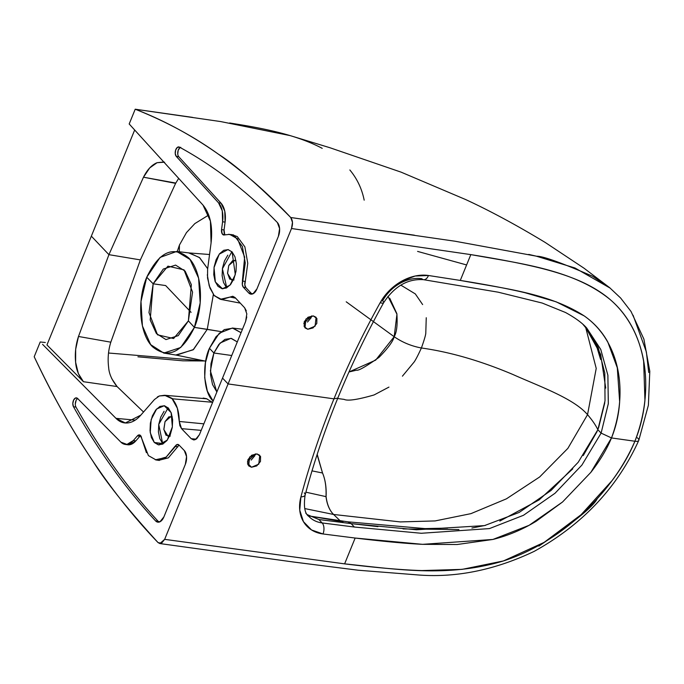 <?xml version="1.0" encoding="UTF-8"?>
<svg xmlns="http://www.w3.org/2000/svg" width="684" height="684" viewBox="0 0 684 684"><rect width="100%" height="100%" fill="white"/><g stroke="black" fill="none" stroke-linecap="round" stroke-linejoin="round"><path stroke-width="1.03" d="M637.36 437.786A8.174 2.762 -157.8 0 1 638.762 440.445A8.174 2.762 -157.8 0 1 634.897 441.24L611.487 437.94C606.853 449.226 599.988 460.683 590.89 472.311L562.547 501.996L536.136 521.276C522.328 529.647 507.921 535.709 492.907 539.454L457.074 544.524L422.575 544.336C405.347 543.498 382.878 541.395 355.158 538.043L344.616 563.864C376.465 567.763 402.252 569.994 421.977 570.567L462.11 569.37L503.424 560.948L544.105 542.395L581.126 514.676L612.334 480.305C622.107 467.172 629.631 454.15 634.897 441.24C611.564 495.413 558.785 543.19 503.424 560.948C447.345 577.894 395.412 569.071 344.616 563.864L355.158 538.043L323.002 533.965L311.528 529.946L303.431 521.644L299.746 510.127L300.926 496.849C309.672 464.043 320.685 431.373 333.963 398.849L228.08 383.929L164.656 539.351L344.616 563.864L164.656 539.351L228.08 383.929L222.531 378.09L199.454 434.631L195.547 439.504L191.212 438.701L181.534 428.654L179.875 425.662L179.268 421.464L203.858 423.849M423.627 279.696A8.174 4.634 -81.4 0 0 428.475 275.498A8.174 4.634 98.6 0 1 423.627 279.696A8.174 4.634 98.6 0 1 421.814 278.721A34.935 26.325 -43.5 0 0 382.647 300.763A8.174 2.069 -151 0 1 383.596 302.781A8.174 2.069 -151 0 1 380.159 302.704C362.631 334.271 347.233 366.325 333.963 398.849L337.819 398.062C350.986 365.82 366.248 334.066 383.604 302.773C394.454 286.28 407.767 278.585 423.558 279.688L498.157 292.179L542.224 303.055L565.48 312.485C575.235 317.821 582.332 323.028 586.761 328.081L600.732 349.387L607.888 375.285L608.307 403.799L601.108 433.109L597.867 429.697L578.202 462.273L551.073 490.454L519.147 512.461L484.52 525.594L416.419 529.775L351.123 523.619L377.927 526.637M307.449 514.701L318.906 519.532L322.147 522.944L318.906 519.532L351.123 523.619L354.363 527.031L322.147 522.944A8.174 4.583 97.5 0 1 323.002 533.965L355.158 538.043L422.575 544.336L492.907 539.454L529.117 525.312L562.547 501.996L590.89 472.311L611.487 437.94L601.108 433.109L581.913 465.077L555.04 493.241L523.474 515.291L489.453 528.587L421.31 533.272L354.355 527.031L351.123 523.619L347.891 521.832L309.202 515.992L342.975 521.772M317.094 454.629L322.523 473.003C325.336 479.655 326.524 487.538 326.088 496.652C327.089 504.527 329.594 510.469 333.595 514.471L340.162 520.772L333.595 514.471L400.268 521.918L435.101 520.926L470.917 513.65L506.408 498.841L539.642 476.979L567.865 448.371L587.539 414.675L567.865 448.371L539.642 476.979L506.408 498.841L470.917 513.65L435.101 520.926L400.277 521.918L333.595 514.471L304.722 508.563M403.047 528.92L458.921 529.57M471.892 528.048L485.503 525.355M499.816 521.063L539.129 499.893L572.764 468.865M583.247 455.561L597.192 431.313M586.145 327.439L600.766 349.464L607.871 375.2L608.332 403.56L601.108 433.109L597.867 429.697C595.619 425.046 592.173 420.036 587.539 414.675C573.739 398.43 539.83 386.537 512.735 374.413C480.544 360.827 450.106 352.012 421.404 347.985C417.505 356.45 414.863 361.383 413.495 362.785L402.423 376.166M388.939 387.11L374.08 394.95C357.706 399.67 347.72 401.157 344.146 399.388L337.639 398.507M356.586 370.155L348.977 371.985L375.661 360.135L394.172 336.708C393.12 341.248 388.067 348.13 379.022 357.364C365.863 366.633 358.39 370.899 356.586 370.155M387.948 296.326L396.951 314.238L394.172 336.708L346.215 301.806L394.172 336.708C402.337 342.359 411.417 346.121 421.404 347.985C411.417 346.121 402.337 342.359 394.172 336.708C396.737 332.373 397.635 324.686 396.857 313.665L389.726 298.215M333.595 514.471C329.526 510.469 326.995 504.527 326.003 496.635L305.893 492.181L326.003 496.635C326.405 487.256 325.251 479.373 322.54 473.003L311.998 470.866L322.532 473.003L317.196 454.321M321.719 519.9L325.447 520.387M251.481 467.257L247.856 464.675L247.941 459.699L251.703 455.236L256.936 453.902L260.57 456.484L260.476 461.461L256.714 465.924L251.481 467.257L247.403 462.957L251.481 467.257L248.651 465.855L249.634 457.015L256.936 453.902L259.766 455.305L258.783 464.145L251.481 467.257M246.77 316.906L245.607 321.548L222.531 378.09L228.08 383.929L333.963 398.849C320.685 431.373 309.672 464.043 300.926 496.849A43.109 32.481 136.5 0 0 323.002 533.965A8.174 4.583 -82.5 0 0 322.147 522.944A34.935 26.325 -43.5 0 1 308.86 516.386A34.935 26.325 -43.5 0 0 322.147 522.944L354.355 527.031M216.743 391.718L210.398 370.942L213.887 352.995L210.997 363.632L210.527 374.721L212.536 384.579L216.743 391.718M209.432 348.301L213.887 352.995L231.739 355.509L213.887 352.995L220.103 343.026L230.901 338.332L237.288 341.914L231.38 338.409L224.951 339.367L218.812 344.488L213.887 352.995L209.432 348.301L216.041 336.708L224.326 329.594L233.073 328.14L240.871 332.604L232.38 328.038L219.35 333.134L209.432 348.301L205.448 362.665L204.696 377.705L207.346 391.162L213.006 400.867C203.661 393.146 201.789 364.273 209.432 348.301M172.146 398.772C176.728 403.868 179.097 411.435 179.268 421.464L177.37 408.262L172.146 398.772L172.992 398.849L166.075 395.497L159.389 395.951L164.579 395.275L172.146 398.772M203.182 398.079L206.551 398.695L212.125 402.243L172.992 398.849L212.125 402.243L211.484 401.636M178.678 178.37L175.617 183.363L143.486 177.207L108.918 254.662L91.348 236.16L46.957 344.933L83.448 381.715L78.344 373.575L75.625 362.272L75.668 349.319L78.489 336.477L108.918 254.662L140.365 259.903L110.808 342.18L78.489 336.477L108.918 254.662L140.365 259.903L110.697 342.53M165.656 285.561L191.101 312.34L165.656 285.561L153.156 283.8L148.984 312.597L157.517 334.827L173.608 338.529L188.382 320.882L178.267 335.63L165.956 339.58L156.38 333.518L150.198 320.035L153.156 283.8L167.939 266.153L184.03 269.864L192.563 292.085L188.382 320.882L194.401 327.397C181.978 352.876 167.999 359.314 152.455 346.702C139.485 333.912 136.732 300.618 146.744 277.225L153.156 283.8L165.656 285.561M596.978 499.217C592.37 507.34 573.004 522.961 538.881 546.097M158.055 542.592C127.652 509.247 105.96 482.126 92.981 461.23C73.051 432.006 53.463 397.173 34.2 356.74C51.556 393.668 70.632 427.705 91.4 458.87C112.15 489.992 134.372 517.899 158.055 542.592L161.518 543.241L164.656 539.351L159.885 543.549L158.055 542.592M45.306 342.504L40.219 341.983L34.2 356.74L40.219 341.983L45.306 342.504M42.562 344.343L115.989 418.351L42.562 344.343M135.193 420.121L115.989 418.351L135.193 420.121M108.619 367.274L108.653 367.53C109.081 373.815 111.885 380.15 117.058 386.546L143.537 412.016L117.058 386.546L83.448 381.715L117.058 386.546L111.697 378.568M254.927 455.621L251.165 460.084M140.819 415.128L154.464 399.507L140.819 415.128C136.809 419.719 132.568 422.302 128.096 422.892C123.607 423.473 119.572 421.96 115.989 418.351L125.334 422.969L140.819 415.128M163.784 353.081L176.489 355.141L193.512 349.524L207.261 329.32L194.401 327.397L180.721 347.498L163.784 353.081L150.685 344.659L142.417 325.943L140.989 301.49L146.744 277.225L153.156 283.8L163.279 269.051L175.591 265.101L185.167 271.163L191.349 284.638L188.382 320.882L194.401 327.397C204.405 304.012 201.66 270.71 188.69 257.919C173.146 245.317 159.167 251.746 146.744 277.225L160.09 257.406L176.669 251.447L189.451 252.977L199.668 257.714L207.679 268.701L199.352 257.449L188.716 252.909M175.779 183.055L143.486 177.207L108.918 254.662L91.348 236.16L134.671 130.003L46.957 344.933L83.448 381.715C78.72 375.901 76.112 369.42 75.625 362.272C74.761 353.525 75.71 344.924 78.489 336.477L110.808 342.18C108.277 350.302 107.559 358.758 108.653 367.53L108.679 367.701M168.144 407.818L158.739 424.448L162.638 443.514L154.31 442.497L163.066 443.925M154.31 442.497L150.241 432.69L151.155 419.557L156.636 408.998L164.22 405.74L171.12 412.623L172.368 426.816L167.255 440.111L158.731 444.848L154.31 442.497L151.421 437.58L150.044 430.792L150.377 423.157L152.387 415.846L155.764 409.972L159.979 406.424L164.408 405.749L168.367 408.049L171.257 412.965L172.642 419.754L172.3 427.389L170.29 434.699L166.913 440.573L162.698 444.121L158.269 444.797L154.31 442.497M179.439 245.043L179.293 251.763L179.439 245.052L186.467 232.603L194.837 223.6L208.706 215.032M206.884 398.815L164.579 395.275M175.771 355.005L193.162 349.815L207.261 329.32L221.112 331.629L194.401 327.397L200.181 302.832L198.608 278.149L190.058 259.475L176.669 251.447M207.303 274.754L209.218 285.886L214.237 295.633L220.316 299.301L230.029 297.061L235.638 298.173L230.029 297.061L232.902 296.326L235.048 297.54L244.641 307.791L246.821 313.845L245.607 321.548L199.454 434.631L196.753 438.692M154.464 399.507L159.389 395.959L157.371 396.942M155.319 459.81L165.853 457.511L177.045 444.523L178.986 445.019L184.321 450.559L186.552 456.613L185.338 464.359L163.886 516.916L159.936 521.806L155.584 520.9A990.116 558.495 98 0 1 73.487 406.758L72.812 403.577L73.624 400.063L75.514 398.002L77.523 398.43L120.897 442.146L126.95 444.42L133.32 440.539L137.381 435.888L139.972 435.101L141.579 438.111L146.419 452.697M137.937 356.809L182.833 360.81L204.747 360.981L108.534 353.021M77.788 398.464A5.104 2.881 -82 0 0 75.496 402.295A5.104 2.881 -82 0 0 75.992 407.117A990.116 558.495 -82 0 0 158.09 521.259A990.116 558.495 98 0 1 75.992 407.117L73.487 406.758A990.116 558.495 98 0 0 155.584 520.9L158.09 521.259L155.584 520.9A10.217 5.763 98 0 0 157.927 522.174A10.217 5.763 98 0 0 163.886 516.916L185.338 464.359A10.217 5.763 98 0 0 184.321 450.559L178.986 445.019A5.104 2.881 98 0 0 177.866 444.429A5.104 2.881 98 0 0 175.172 446.404L177.678 446.763L168.358 457.861L158.688 460.341M127.267 444.711L129.456 444.771L135.825 440.889L139.887 436.247L137.381 435.888A5.104 2.881 98 0 1 139.459 434.93A5.104 2.881 98 0 1 141.579 438.111L148.411 455.612L156.174 459.99L166.169 457.083L174.916 446.37L177.925 446.797M75.317 403.928L76.129 400.414M158.09 521.259A10.217 5.763 -82 0 0 159.124 522.097M179.08 445.113A5.104 2.881 -82 0 0 177.678 446.763M156.174 459.99L159.381 460.443M140.605 435.614A5.104 2.881 -82 0 0 139.887 436.247L135.825 440.889L133.32 440.539L135.825 440.889A20.434 11.525 -82 0 1 127.711 444.771A20.434 11.525 -82 0 1 126.437 444.472M75.992 407.117L73.487 406.758A5.104 2.881 98 0 1 73.179 401.209A5.104 2.881 98 0 1 76.163 397.849A5.104 2.881 98 0 1 77.523 398.43L120.897 442.146A20.434 11.525 98 0 0 125.206 444.42A20.434 11.525 98 0 0 133.32 440.539L137.381 435.888L139.887 436.247M248.01 459.554L247.95 461.375M247.907 461.375L247.967 459.648M164.083 411.289L160.74 417.103L158.756 424.345L158.414 431.912L159.791 438.624L162.638 443.514M170.299 436.067L166.015 435.246L163.835 429.261L165.032 421.626L168.914 416.804L172.282 416.872M194.76 439.812L193.589 439.906L191.212 438.701L196.171 439.137L191.212 438.701L181.534 428.654L179.268 421.464L203.858 423.841M201.199 430.356L181.534 428.654L201.199 430.364M300.926 496.849A8.174 3.394 14.9 0 0 305.115 495.088A8.174 3.394 -165.1 0 1 300.926 496.849M304.26 492.856A8.174 3.394 -165.1 0 1 305.115 495.088M169.547 436.349L168.196 436.443L163.861 429.603L165.032 421.626L171.017 416.436L172.282 416.889M247.454 461.444L255.414 453.877M303.773 323.438L311.733 315.88M313.255 315.897L316.085 317.299L315.102 326.148L307.8 329.252L304.97 327.858L305.953 319.009L313.255 315.897L316.889 318.479L316.795 323.464L313.033 327.927L307.8 329.252L304.175 326.678L304.26 321.694L308.022 317.231L313.255 315.897M164.605 162.194L157.063 162.698L149.693 167.931L143.486 177.207C147.205 169.743 151.728 164.904 157.063 162.698L163.792 162.005M610.205 288.144L574.979 267.983L536.136 256.124L454.971 241.213L290.726 217.512C292.786 220.299 293.043 223.967 291.504 228.516L470.823 254.61L460.289 280.431C487.581 284.826 509.229 288.947 525.235 292.786L556.118 301.806L584.145 315.871C594.148 322.874 602.031 331.578 607.785 341.991L617.301 367.821L619.653 401.824C618.789 414.615 616.062 426.654 611.487 437.94C629.46 389.7 618.456 339.726 584.145 315.871C549.047 293.171 503.655 288.434 460.289 280.431L428.475 275.498A43.109 32.481 136.5 0 0 380.159 302.704A8.174 2.069 29 0 0 383.596 302.781M611.487 437.94L634.897 441.24C640.164 428.329 643.507 414.726 644.935 400.414L643.653 361.46C641.464 348.763 637.599 337.246 632.05 326.892C626.382 316.316 619.071 307.184 610.111 299.524C601.8 292.41 591.694 286.237 579.793 281.004C570.011 276.704 558.392 272.788 544.943 269.248C526.919 264.503 502.21 259.621 470.823 254.61C520.114 263.511 573.209 269.479 610.111 299.524C645.747 330.098 655.913 386.742 634.897 441.24A8.174 2.762 22.2 0 0 638.762 440.445C617.319 487.624 582.443 524.611 534.144 551.389C494.147 570.396 454.74 578.194 415.94 574.782L358.219 570.225L293.539 562.026L159.808 543.549M215.05 295.787L214.237 295.633L209.945 287.998L207.534 277.969L207.603 269.291L211.074 242.965L207.603 269.291M214.237 295.633L221.736 299.532L232.671 296.283L235.048 297.54L244.641 307.791L246.317 310.861M203.011 205.106C210.202 213.861 212.895 226.481 211.074 242.965L210.433 221.129L203.011 205.106L129.19 123.975L135.21 109.218L129.182 123.975L203.011 205.106M175.617 183.363L140.365 259.903M303.781 323.412L304.645 323.293L303.781 323.412M311.246 317.615L307.484 322.078M232.09 251.917L227.934 249.609L219.256 254.149L214.024 267.606L215.349 281.97L222.445 288.716L229.952 285.219L235.305 274.635L232.09 251.917L234.971 256.833L236.356 263.622L236.014 271.257L234.005 278.568L230.636 284.441L226.413 287.99L221.984 288.665L218.025 286.374L215.135 281.449L213.759 274.66L214.101 267.034L216.11 259.723L219.478 253.841L223.702 250.301L228.123 249.617L232.09 251.917M226.78 287.802L222.394 268.769L231.867 251.686M180.764 147.308A5.104 2.881 -82 0 0 177.9 151.369A5.104 2.881 -82 0 0 178.798 156.756L176.292 156.405A5.104 2.881 98 0 1 175.472 150.677A5.104 2.881 98 0 1 178.652 146.915A5.104 2.881 98 0 1 179.439 147.128A990.116 558.495 98 0 1 277.353 222.514A10.217 5.763 98 0 1 278.388 236.339L256.945 288.896A10.217 5.763 98 0 1 250.977 294.154A10.217 5.763 98 0 1 248.66 292.906L243.367 287.254A5.104 2.881 98 0 1 242.64 281.081L245.146 281.432A5.104 2.881 -82 0 0 245.872 287.605L243.367 287.254L242.316 284.595L245.257 262.93L242.367 246.488L234.757 236.219L228.636 234.261M178.798 156.756L221.06 203.199L218.555 202.849A20.434 11.525 98 0 1 222.591 221.778L225.096 222.138A20.434 11.525 -82 0 0 221.06 203.199L218.555 202.849L176.292 156.405L218.555 202.849L222.266 210.852L222.591 221.778L225.096 222.138L224.771 211.202L221.06 203.199L178.798 156.756L176.292 156.405L175.249 153.618L175.668 150.001L177.353 147.402L179.439 147.128A990.116 558.495 98 0 1 277.353 222.514L279.602 228.567L278.388 236.339L256.945 288.896L253.003 293.769L248.66 292.906L251.165 293.256L248.66 292.906L243.367 287.254L245.872 287.605L244.821 284.946L247.762 263.289L244.872 246.847L237.262 236.57L231.654 234.638M224.651 234.108L224.061 229.969L221.556 229.619L222.591 221.778L221.556 229.619L224.061 229.969L225.096 222.138L224.061 229.969A5.104 2.881 -82 0 0 225.027 234.655M224.506 234.92A5.104 2.881 98 0 1 223.642 234.988A5.104 2.881 98 0 1 221.556 229.619L222.146 233.748L224.506 234.92L229.696 234.364L237.553 238.802L244.65 257.081L242.384 281.047L245.394 281.466M230.73 234.509L233.689 234.971M251.165 293.256L245.872 287.605L251.165 293.256A10.217 5.763 -82 0 0 252.182 294.069M177.755 153.968L178.173 150.352L179.858 147.753M585.136 326.422L598.244 347.737L604.81 373.062L605.024 400.833L597.867 429.697C595.619 425.046 592.173 420.036 587.539 414.675L596.217 368.419L585.726 327.602L596.217 368.419L587.539 414.675C573.739 398.43 539.83 386.537 512.735 374.413C480.544 360.827 450.106 352.012 421.404 347.985C424.465 339.384 425.935 334.262 425.799 332.629L426.252 317.735M422.627 304.568L415.316 293.915L400.79 285.108M585.102 326.396L600.68 354.38L605.725 388.102M604.801 402.748L598.509 428.073M333.963 398.849C347.233 366.325 362.631 334.271 380.159 302.704L389.35 290.555L401.534 281.269L415.154 276.028L428.475 275.498L460.289 280.431L470.823 254.61L291.504 228.516L292.478 222.351L290.726 217.512C267.179 192.469 242.375 170.872 216.332 152.729C190.255 134.56 163.22 120.059 135.21 109.218L220.71 121.572L290.17 135.612L329.833 147.701L401.089 172.146L465.488 199.48C490.095 210.843 516.651 225.164 545.165 242.427L584.059 268.231L609.666 287.699L592.549 276.233C561.239 262.647 542.609 255.987 536.666 256.252L528.741 254.422M228.08 383.929L291.435 228.678L228.08 383.929M414.401 235.185L290.726 217.512C259.561 186.022 235.416 164.895 218.307 154.114C193.683 136.415 165.981 121.453 135.21 109.218L192.589 117.383M648.706 372.447L646.363 351.892L633.085 315.247M227.806 255.158L224.455 260.972L222.471 268.214L222.129 275.78L223.506 282.492L226.353 287.383M234.022 279.936L229.73 279.115L227.55 273.13L228.755 265.495L232.628 260.672L235.997 260.741M233.261 280.226L231.919 280.312L227.575 273.472L228.755 265.495L234.732 260.305L235.997 260.758M213.357 294.513L207.261 329.32L213.357 294.513M229.636 122.975L241.743 124.941C258.791 127.788 273.335 130.883 285.373 134.235C299.746 138.228 312.024 142.93 322.215 148.351M349.849 169.965C357.125 178.729 361.904 188.793 364.179 200.164M447.661 528.091L425.012 528.604L347.891 521.832M305.748 513.111L308.98 516.514C304.765 513.787 303.482 506.63 305.124 495.054C313.794 462.589 324.695 430.253 337.828 398.037M159.218 444.908L158.731 444.848M164.716 405.817L164.22 405.74M177.25 251.515L179.439 245.069M205.704 361.178L176.13 355.082M127.669 444.771L125.163 444.412M125.138 422.951L125.668 423.003M638.762 440.436L648.381 405.253L649.8 371.267L643.883 339.067L631.033 311.485L620.636 298.027L609.666 287.699M232.526 328.055L242.461 329.235M220.932 299.43L240.272 303.123M227.934 249.609L228.43 249.686M222.445 288.716L222.941 288.776M466.599 264.947L417.591 251.404M594.943 340.692L600.603 359.459L597.064 347.72L586.573 328.688L582.99 324.404M209.552 254.508L189.083 252.935"/></g></svg>
